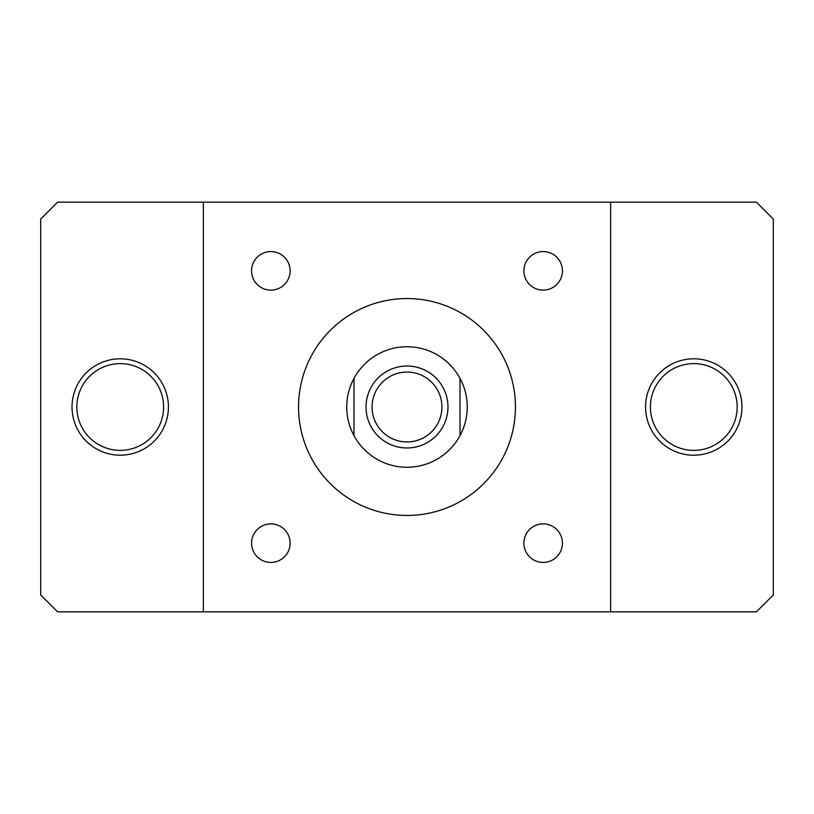 <?xml version="1.0" encoding="UTF-8"?>
<svg xmlns="http://www.w3.org/2000/svg" width="814" height="814" viewBox="0 0 814 814"><rect width="100%" height="100%" fill="white"/><g stroke="black" fill="none" stroke-linecap="round" stroke-linejoin="round"><path stroke-width="1.22" d="M203.368 611.843L57.57 611.843L40.7 594.973L40.7 219.027L57.57 202.157L756.43 202.157L773.3 219.027L773.3 594.973L756.43 611.843L203.368 611.843L203.368 202.157M298.555 407A108.445 108.445 0 0 0 461.223 500.915A108.445 108.445 0 0 0 461.223 313.085A108.445 108.445 0 0 0 298.555 407M610.632 202.157L610.632 611.843M562.433 543.162A19.282 19.282 0 0 1 533.516 559.849A19.282 19.282 0 0 1 533.516 526.465A19.282 19.282 0 0 1 562.433 543.162M290.12 543.162A19.282 19.282 0 0 1 261.202 559.849A19.282 19.282 0 0 1 261.202 526.465A19.282 19.282 0 0 1 290.12 543.162M562.433 270.838A19.282 19.282 0 0 1 533.516 287.535A19.282 19.282 0 0 1 533.516 254.151A19.282 19.282 0 0 1 562.433 270.838M290.12 270.838A19.282 19.282 0 0 1 261.202 287.535A19.282 19.282 0 0 1 261.202 254.151A19.282 19.282 0 0 1 290.12 270.838M353.978 378.388A60.246 60.246 0 0 1 460.022 378.388A60.246 60.246 0 0 1 407 467.246A60.246 60.246 0 0 1 353.978 378.388L353.978 435.612A60.246 60.246 0 0 0 460.022 435.612L460.022 378.388A60.246 60.246 0 0 0 353.978 378.388M447.965 407A40.965 40.965 0 0 1 386.518 442.48A40.965 40.965 0 0 1 386.518 371.52A40.965 40.965 0 0 1 447.965 407M441.941 407A34.941 34.941 0 0 0 389.53 376.74A34.941 34.941 0 0 0 389.53 437.26A34.941 34.941 0 0 0 441.941 407M76.852 407A43.376 43.376 0 0 1 141.911 369.434A43.376 43.376 0 0 1 141.911 444.566A43.376 43.376 0 0 1 76.852 407M72.029 407A48.199 48.199 0 0 0 144.322 448.738A48.199 48.199 0 0 0 144.322 365.262A48.199 48.199 0 0 0 72.029 407M650.396 407A43.376 43.376 0 0 1 715.465 369.434A43.376 43.376 0 0 1 715.465 444.566A43.376 43.376 0 0 1 650.396 407M645.573 407A48.199 48.199 0 0 0 717.877 448.738A48.199 48.199 0 0 0 717.877 365.262A48.199 48.199 0 0 0 645.573 407"/></g></svg>
